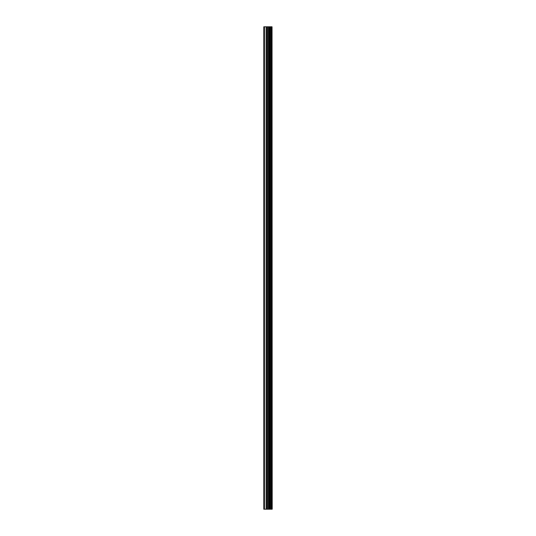 <?xml version="1.0" encoding="UTF-8"?>
<svg xmlns="http://www.w3.org/2000/svg" width="536" height="536" viewBox="0 0 536 536"><rect width="100%" height="100%" fill="white"/><g stroke="black" fill="none" stroke-linecap="round" stroke-linejoin="round"><path stroke-width="0.8" d="M272.04 26.8L272.201 509.2L272.04 26.8L263.799 26.8L263.799 509.2L264.456 509.2L264.456 26.8M264.456 509.2L272.04 509.2M271.973 509.2L271.973 26.8M271.243 509.2L271.243 26.8M271.129 509.2L271.129 26.8M269.501 509.2L269.501 26.8M269.447 509.2L269.447 26.8M270.291 509.2L270.291 26.8M270.184 509.2L270.184 26.8M269.146 509.2L269.146 26.8M268.764 509.2L268.764 26.8M267.859 509.2L267.859 26.8M267.477 509.2L267.477 26.8M266.519 509.2L266.519 26.8M266.131 509.2L266.131 26.8"/></g></svg>
